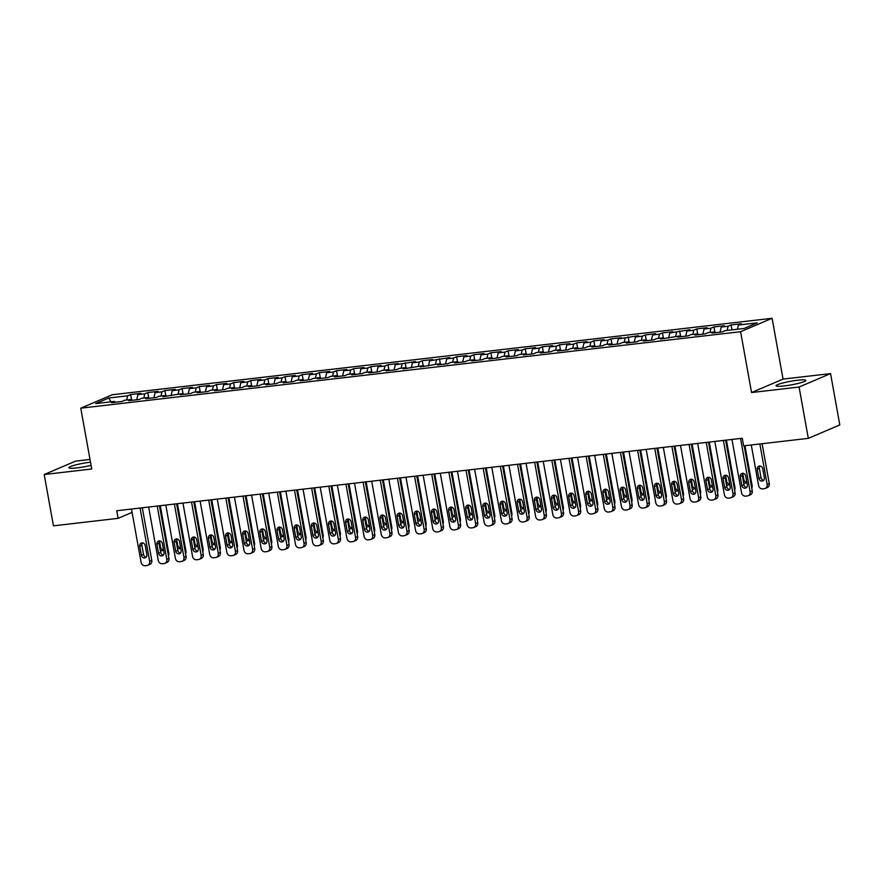 <?xml version="1.0" encoding="UTF-8"?>
<svg xmlns="http://www.w3.org/2000/svg" width="884" height="884" viewBox="0 0 884 884"><rect width="100%" height="100%" fill="white"/><g stroke="black" fill="none" stroke-linecap="round" stroke-linejoin="round"><path stroke-width="1.33" d="M90.5 462.199A15.172 1.823 -10.2 0 0 90.433 462.199A15.172 1.823 -10.2 0 0 68.853 467.724A15.172 1.823 -10.2 0 0 77.151 467.868A15.172 1.823 -10.2 0 0 91.063 465.36M784.34 385.91A15.172 1.823 -10.2 0 0 805.91 380.396A15.172 1.823 -10.2 0 0 797.611 380.253A15.172 1.823 -10.2 0 0 776.041 385.767A15.172 1.823 -10.2 0 0 784.34 385.91M90.002 459.426L75.692 461.083L44.2 474.52L53.438 525.836L118.113 518.344L132.092 512.377M772.097 318.284L112.268 394.75L80.775 408.176L740.604 331.71L772.097 318.284L783.047 379.103L751.555 392.54L799.081 387.037L830.562 373.601L783.047 379.103M830.562 373.601L839.8 424.928L808.308 438.353L799.081 387.037M110.964 401.822L108.743 398.01L95.627 403.601L114.5 401.413L111.483 402.706L121.771 401.513L124.799 400.22L131.661 399.424L128.633 400.717L138.932 399.524L141.948 398.231L148.81 397.435L145.794 398.728L156.092 397.535L159.109 396.242L165.971 395.446L162.954 396.739L183.132 393.468L180.104 394.75L190.403 393.557L193.419 392.275L200.281 391.479L197.265 392.761L207.552 391.568L210.58 390.286L217.442 389.49L214.414 390.772L224.713 389.579L227.729 388.297L234.603 387.501L231.575 388.783L241.873 387.59L244.89 386.308L251.752 385.512L248.736 386.794L259.023 385.612L262.051 384.319L268.913 383.523L265.885 384.816L276.184 383.623L279.2 382.33L286.062 381.534L283.046 382.827L293.333 381.634L296.361 380.341L303.223 379.545L300.206 380.838L310.494 379.645L313.511 378.352L320.384 377.556L317.356 378.849L327.655 377.656L330.671 376.363L337.533 375.567L334.517 376.86L344.804 375.667L347.832 374.374L354.694 373.578L351.666 374.871L361.965 373.678L364.981 372.385L371.844 371.589L368.827 372.882L379.114 371.689L382.142 370.396L389.004 369.6L385.988 370.893L396.275 369.7L399.303 368.407L406.165 367.611L403.137 368.904L423.314 365.633L420.298 366.915L440.475 363.644L437.447 364.926L447.746 363.733L450.763 362.451L457.625 361.655L454.608 362.937L464.907 361.744L467.923 360.462L474.785 359.666L471.769 360.948L482.056 359.755L485.084 358.473L491.946 357.677L488.918 358.959L499.217 357.777L502.234 356.484L509.096 355.688L506.079 356.981L516.366 355.788L519.394 354.495L526.256 353.699L523.229 354.992L533.527 353.799L536.544 352.506L543.406 351.71L540.389 353.003L550.688 351.81L553.704 350.517L560.567 349.721L557.55 351.014L567.837 349.821L570.865 348.528L577.727 347.732L574.699 349.025L584.998 347.832L588.015 346.539L594.877 345.743L591.86 347.036L602.148 345.843L605.175 344.55L612.037 343.754L609.01 345.047L619.308 343.854L622.325 342.561L629.187 341.765L626.17 343.058L636.469 341.865L639.486 340.572L646.348 339.776L643.331 341.069L653.619 339.876L656.646 338.583L663.508 337.798L660.481 339.08L680.658 335.809L677.641 337.091L687.929 335.898L690.956 334.616L697.819 333.821L694.791 335.102L705.089 333.909L708.106 332.627L714.968 331.832L711.951 333.113L722.25 331.92L725.267 330.638L744.14 328.45L757.245 322.859L738.372 325.047L741.4 323.754L731.101 324.947L728.084 326.24L721.211 327.036L724.239 325.743L713.941 326.936L710.924 328.229L704.062 329.025L707.078 327.732L696.791 328.925L693.763 330.218L686.901 331.014L689.929 329.721L669.752 332.992L672.768 331.71L662.481 332.903L659.453 334.185L652.591 334.981L655.608 333.699L645.32 334.892L642.303 336.174L635.43 336.97L638.458 335.688L618.281 338.959L621.297 337.677L611.01 338.87L607.982 340.152L601.12 340.948L604.148 339.666L593.849 340.848L590.832 342.141L583.97 342.937L586.987 341.644L576.699 342.837L573.672 344.13L566.81 344.926L569.826 343.633L559.539 344.826L556.511 346.119L549.649 346.915L552.677 345.622L542.378 346.815L539.362 348.108L532.5 348.904L535.516 347.611L525.229 348.804L522.201 350.097L515.339 350.893L518.367 349.6L508.068 350.793L505.051 352.086L498.189 352.882L501.206 351.589L490.907 352.782L487.891 354.075L481.029 354.871L484.045 353.578L473.758 354.771L470.73 356.064L463.868 356.86L466.896 355.567L456.597 356.76L453.58 358.053L446.718 358.849L449.735 357.556L429.558 360.827L432.585 359.545L422.287 360.738L419.27 362.02L412.408 362.816L415.425 361.534L395.247 364.805L398.264 363.523L387.977 364.716L384.949 365.998L378.087 366.794L381.114 365.512L370.816 366.705L367.799 367.987L360.937 368.783L363.954 367.501L353.666 368.683L350.639 369.976L343.777 370.772L346.804 369.479L336.506 370.672L333.489 371.965L326.627 372.761L329.644 371.468L319.345 372.661L316.328 373.954L309.466 374.75L312.483 373.457L302.195 374.65L299.168 375.943L292.306 376.739L295.333 375.446L285.035 376.639L282.018 377.932L275.156 378.728L278.173 377.435L267.885 378.628L264.857 379.921L257.995 380.717L261.023 379.424L250.725 380.617L247.708 381.91L240.846 382.706L243.862 381.413L233.564 382.606L230.547 383.899L223.685 384.695L226.702 383.402L216.414 384.595L213.387 385.888L206.524 386.684L209.552 385.391L199.254 386.584L196.237 387.877L189.375 388.662L192.392 387.38L182.104 388.573L179.076 389.855L172.214 390.651L175.242 389.369L164.943 390.562L161.927 391.844L155.065 392.64L158.081 391.358L147.783 392.551L144.766 393.833L137.904 394.629L140.921 393.347L130.633 394.54L131.517 399.446M108.743 398.01L127.605 395.822L130.633 394.54M808.308 438.353L743.632 445.856L742.262 438.254L116.743 510.742L118.113 518.344M137.904 394.629L136.744 399.778M144.766 393.833L143.827 398.021M114.5 401.413L115.174 402.275M155.065 392.64L153.904 397.789M161.927 391.844L160.976 396.032M131.661 399.424L132.324 400.286M172.214 390.651L171.054 395.8M179.076 389.855L178.137 394.043M148.81 397.435L149.484 398.297M189.375 388.662L188.215 393.811M196.237 387.877L195.298 392.054M165.971 395.446L166.645 396.308M206.524 386.684L205.375 391.822M213.387 385.888L212.447 390.065M183.132 393.468L183.795 394.33M223.685 384.695L222.525 389.833M230.547 383.899L229.608 388.076M200.281 391.479L200.955 392.341M240.846 382.706L239.686 387.844M247.708 381.91L246.769 386.087M217.442 389.49L218.105 390.352M257.995 380.717L256.835 385.855M264.857 379.921L263.918 384.098M234.603 387.501L235.266 388.363M275.156 378.728L273.996 383.877M282.018 377.932L281.079 382.109M251.752 385.512L252.426 386.374M292.306 376.739L291.156 381.888M299.168 375.943L298.228 380.12M268.913 383.523L269.576 384.385M309.466 374.75L308.306 379.899M316.328 373.954L315.389 378.131M286.062 381.534L286.736 382.396M326.627 372.761L325.467 377.91M333.489 371.965L332.55 376.153M303.223 379.545L303.886 380.407M343.777 370.772L342.616 375.921M350.639 369.976L349.699 374.164M320.384 377.556L321.047 378.418M360.937 368.783L359.777 373.932M367.799 367.987L366.86 372.175M337.533 375.567L338.207 376.429M378.087 366.794L376.938 371.943M384.949 365.998L384.01 370.186M354.694 373.578L355.357 374.44M395.247 364.805L394.087 369.954M402.109 364.009L401.17 368.197M371.844 371.589L372.518 372.451M412.408 362.816L411.248 367.965M419.27 362.02L418.331 366.208M389.004 369.6L389.667 370.462M429.558 360.827L428.409 365.976M436.42 360.031L435.481 364.219M406.165 367.611L406.828 368.473M446.718 358.849L445.558 363.987M453.58 358.053L452.641 362.23M423.314 365.633L423.988 366.495M463.868 356.86L462.719 361.998M470.73 356.064L469.791 360.241M440.475 363.644L441.138 364.506M481.029 354.871L479.868 360.009M487.891 354.075L486.951 358.252M457.625 361.655L458.299 362.517M498.189 352.882L497.029 358.02M505.051 352.086L504.112 356.263M474.785 359.666L475.448 360.528M515.339 350.893L514.19 356.042M522.201 350.097L521.262 354.274M491.946 357.677L492.609 358.539M532.5 348.904L531.339 354.053M539.362 348.108L538.422 352.285M509.096 355.688L509.77 356.55M549.649 346.915L548.5 352.064M556.511 346.119L555.572 350.296M526.256 353.699L526.919 354.561M566.81 344.926L565.649 350.075M573.672 344.13L572.733 348.318M543.406 351.71L544.08 352.572M583.97 342.937L582.81 348.086M590.832 342.141L589.893 346.329M560.567 349.721L561.229 350.583M601.12 340.948L599.971 346.097M607.982 340.152L607.043 344.34M577.727 347.732L578.39 348.594M618.281 338.959L617.12 344.108M625.143 338.163L624.203 342.351M594.877 345.743L595.551 346.605M635.43 336.97L634.281 342.119M642.303 336.174L641.353 340.362M612.037 343.754L612.7 344.616M652.591 334.981L651.431 340.13M659.453 334.185L658.514 338.373M629.187 341.765L629.861 342.627M669.752 332.992L668.591 338.141M676.614 332.196L675.674 336.384M646.348 339.776L647.011 340.638M686.901 331.014L685.752 336.152M693.763 330.218L692.824 334.395M663.508 337.798L664.171 338.649M704.062 329.025L702.902 334.163M710.924 328.229L709.985 332.406M680.658 335.809L681.332 336.671M721.211 327.036L720.062 332.174M728.084 326.24L727.134 330.417M697.819 333.821L698.482 334.682M738.372 325.047L737.433 329.224M714.968 331.832L715.642 332.693M142.357 508.002L143.086 507.692M751.555 392.54L740.604 331.71M44.2 474.52L91.726 469.006L80.775 408.176M127.605 395.822L126.666 400.01M731.101 324.947L731.985 329.854M713.941 326.936L714.824 331.843M696.791 328.925L697.675 333.832M679.63 330.914L680.514 335.821M662.481 332.903L663.354 337.81M645.32 334.892L646.204 339.799M628.159 336.881L629.043 341.788M611.01 338.87L611.894 343.777M593.849 340.848L594.733 345.766M576.699 342.837L577.572 347.755M559.539 344.826L560.423 349.744M542.378 346.815L543.262 351.733M525.229 348.804L526.113 353.711M508.068 350.793L508.952 355.699M490.907 352.782L491.791 357.688M473.758 354.771L474.642 359.678M456.597 356.76L457.481 361.666M439.447 358.749L440.331 363.656M422.287 360.738L423.171 365.644M405.126 362.727L406.01 367.633M387.977 364.716L388.861 369.623M370.816 366.705L371.7 371.611M353.666 368.683L354.55 373.601M336.506 370.672L337.39 375.589M319.345 372.661L320.229 377.578M302.195 374.65L303.079 379.567M285.035 376.639L285.919 381.557M267.885 378.628L268.769 383.534M250.725 380.617L251.608 385.523M233.564 382.606L234.448 387.512M216.414 384.595L217.298 389.501M199.254 386.584L200.138 391.49M182.104 388.573L182.988 393.479M164.943 390.562L165.827 395.468M147.783 392.551L148.667 397.457M740.538 438.453L750.129 491.736A3.89 3.425 -113.1 0 1 747.378 495.935L745.665 496.134A3.89 3.425 -113.1 0 1 741.543 492.731L731.963 439.447M748.218 495.714L750.35 494.808A3.89 3.425 66.9 0 0 752.251 490.83L744.151 445.79M747.345 485.073A3.116 2.74 66.9 0 1 741.864 485.703L740.217 476.587A3.116 2.74 66.9 0 1 745.709 475.946L747.345 485.073M746.77 487.526A3.116 2.74 66.9 0 1 743.985 484.797L742.35 475.68A3.116 2.74 66.9 0 1 742.914 473.216M759.853 443.978L767.146 484.476A3.89 3.425 -113.1 0 1 764.395 488.675L762.682 488.874A3.89 3.425 -113.1 0 1 758.571 485.471L751.278 444.972M762.107 443.713L769.268 483.57A3.89 3.425 66.9 0 1 767.367 487.537L765.246 488.454M759.942 465.956A3.116 2.74 -113.1 0 0 759.367 468.409L761.002 477.537A3.116 2.74 -113.1 0 0 763.798 480.266M764.373 477.813L762.726 468.686A3.116 2.74 -113.1 0 0 757.234 469.316L758.881 478.443A3.116 2.74 -113.1 0 0 764.373 477.813M723.377 440.442L732.969 493.725A3.89 3.425 -113.1 0 1 730.217 497.924L728.504 498.123A3.89 3.425 -113.1 0 1 724.394 494.72L714.802 441.436M731.068 497.703L733.19 496.797A3.89 3.425 66.9 0 0 735.09 492.819L725.62 440.177M730.195 487.062A3.116 2.74 66.9 0 1 724.703 487.692L723.057 478.576A3.116 2.74 66.9 0 1 728.549 477.935L730.195 487.062M729.62 489.515A3.116 2.74 66.9 0 1 726.825 486.786L725.189 477.658A3.116 2.74 66.9 0 1 725.764 475.205M706.228 442.431L715.808 495.714A3.89 3.425 -113.1 0 1 713.068 499.913L711.344 500.112A3.89 3.425 -113.1 0 1 707.233 496.709L697.642 443.425M713.907 499.692L716.04 498.775A3.89 3.425 66.9 0 0 717.941 494.808L708.471 442.166M713.034 489.051A3.116 2.74 66.9 0 1 707.543 489.681L705.907 480.564A3.116 2.74 66.9 0 1 711.399 479.924L713.034 489.051M712.46 491.504A3.116 2.74 66.9 0 1 709.675 488.775L708.029 479.647A3.116 2.74 66.9 0 1 708.603 477.194M744.947 445.702L752.118 485.548A3.89 3.425 66.9 0 1 751.754 488.078M742.759 473.437L743.853 479.526A3.116 2.74 -113.1 0 0 746.637 482.255M743.654 482.94A3.116 2.74 -113.1 0 0 746.803 482.034M726.427 440.088L734.958 487.537A3.89 3.425 66.9 0 1 734.604 490.067M725.598 475.426L726.692 481.515A3.116 2.74 -113.1 0 0 729.488 484.244M726.493 484.929A3.116 2.74 -113.1 0 0 729.643 484.023M689.067 444.42L698.658 497.703A3.89 3.425 -113.1 0 1 695.907 501.902L694.194 502.101A3.89 3.425 -113.1 0 1 690.072 498.698L680.492 445.403M696.747 501.681L698.879 500.764A3.89 3.425 66.9 0 0 700.78 496.797L691.31 444.155M695.885 491.04A3.116 2.74 66.9 0 1 690.393 491.67L688.746 482.542A3.116 2.74 66.9 0 1 694.238 481.913L695.885 491.04M695.31 493.493A3.116 2.74 66.9 0 1 692.515 490.764L690.879 481.636A3.116 2.74 66.9 0 1 691.454 479.183M671.906 446.398L681.498 499.692A3.89 3.425 -113.1 0 1 678.746 503.891L677.034 504.09A3.89 3.425 -113.1 0 1 672.923 500.687L663.331 447.392M679.597 503.659L681.719 502.753A3.89 3.425 66.9 0 0 683.63 498.775L674.161 446.144M678.724 493.029A3.116 2.74 66.9 0 1 673.232 493.659L671.597 484.531A3.116 2.74 66.9 0 1 677.078 483.902L678.724 493.029M678.15 495.482A3.116 2.74 66.9 0 1 675.365 492.753L673.719 483.625A3.116 2.74 66.9 0 1 674.293 481.172M709.266 442.077L717.808 489.526A3.89 3.425 66.9 0 1 717.443 492.057M708.449 477.415L709.543 483.504A3.116 2.74 -113.1 0 0 712.327 486.233M709.344 486.918A3.116 2.74 -113.1 0 0 712.493 486.012M692.106 444.066L700.647 491.515A3.89 3.425 66.9 0 1 700.294 494.046M691.288 479.404L692.382 485.493A3.116 2.74 -113.1 0 0 695.167 488.222M692.183 488.907A3.116 2.74 -113.1 0 0 695.332 488.001M654.757 448.387L664.337 501.681A3.89 3.425 -113.1 0 1 661.597 505.88L659.884 506.079A3.89 3.425 -113.1 0 1 655.762 502.676L646.182 449.381M662.436 505.648L664.569 504.742A3.89 3.425 66.9 0 0 666.47 500.764L657 448.133M661.564 495.007A3.116 2.74 66.9 0 1 656.083 495.648L654.436 486.52A3.116 2.74 66.9 0 1 659.928 485.891L661.564 495.007M660.989 497.471A3.116 2.74 66.9 0 1 658.204 494.742L656.558 485.614A3.116 2.74 66.9 0 1 657.132 483.161M674.956 446.055L683.487 493.504A3.89 3.425 66.9 0 1 683.133 496.034M674.127 481.393L675.221 487.482A3.116 2.74 -113.1 0 0 678.017 490.211M675.022 490.896A3.116 2.74 -113.1 0 0 678.172 489.99M637.596 450.376L647.187 503.659A3.89 3.425 -113.1 0 1 644.436 507.869L642.723 508.057A3.89 3.425 -113.1 0 1 638.613 504.653L629.021 451.37M645.287 507.637L647.408 506.731A3.89 3.425 66.9 0 0 649.309 502.753L639.839 450.122M644.414 496.996A3.116 2.74 66.9 0 1 638.922 497.637L637.276 488.509A3.116 2.74 66.9 0 1 642.767 487.88L644.414 496.996M643.839 499.46A3.116 2.74 66.9 0 1 641.044 496.731L639.408 487.603A3.116 2.74 66.9 0 1 639.983 485.15M657.795 448.033L666.337 495.493A3.89 3.425 66.9 0 1 665.972 498.023M656.978 483.382L658.072 489.471A3.116 2.74 -113.1 0 0 660.856 492.2M657.873 492.885A3.116 2.74 -113.1 0 0 661.022 491.968M620.446 452.365L630.027 505.648A3.89 3.425 -113.1 0 1 627.286 509.847L625.563 510.046A3.89 3.425 -113.1 0 1 621.452 506.642L611.861 453.359M628.126 509.626L630.248 508.72A3.89 3.425 66.9 0 0 632.159 504.742L622.69 452.111M627.253 498.985A3.116 2.74 66.9 0 1 621.761 499.626L620.126 490.498A3.116 2.74 66.9 0 1 625.618 489.869L627.253 498.985M626.679 501.449A3.116 2.74 66.9 0 1 623.894 498.72L622.248 489.592A3.116 2.74 66.9 0 1 622.822 487.128M603.286 454.354L612.877 507.637A3.89 3.425 -113.1 0 1 610.126 511.836L608.413 512.035A3.89 3.425 -113.1 0 1 604.291 508.632L594.711 455.348M610.966 511.615L613.098 510.709A3.89 3.425 66.9 0 0 614.999 506.731L605.529 454.1M610.104 500.974A3.116 2.74 66.9 0 1 604.612 501.615L602.965 492.487A3.116 2.74 66.9 0 1 608.457 491.858L610.104 500.974M609.529 503.438A3.116 2.74 66.9 0 1 606.733 500.709L605.098 491.581A3.116 2.74 66.9 0 1 605.673 489.117M586.125 456.343L595.717 509.626A3.89 3.425 -113.1 0 1 592.965 513.825L591.252 514.024A3.89 3.425 -113.1 0 1 587.142 510.62L577.55 457.337M593.816 513.604L595.938 512.698A3.89 3.425 66.9 0 0 597.849 508.72L588.379 456.089M592.943 502.963A3.116 2.74 66.9 0 1 587.451 503.604L585.816 494.476A3.116 2.74 66.9 0 1 591.297 493.836L592.943 502.963M592.368 505.427A3.116 2.74 66.9 0 1 589.584 502.698L587.937 493.57A3.116 2.74 66.9 0 1 588.512 491.106M568.976 458.332L578.556 511.615A3.89 3.425 -113.1 0 1 575.816 515.814L574.103 516.013A3.89 3.425 -113.1 0 1 569.981 512.609L560.401 459.326M576.655 515.593L578.788 514.687A3.89 3.425 66.9 0 0 580.689 510.709L571.219 458.067M575.782 504.952A3.116 2.74 66.9 0 1 570.291 505.593L568.655 496.465A3.116 2.74 66.9 0 1 574.147 495.825L575.782 504.952M575.208 507.416A3.116 2.74 66.9 0 1 572.423 504.687L570.777 495.559A3.116 2.74 66.9 0 1 571.351 493.095M551.815 460.321L561.406 513.604A3.89 3.425 -113.1 0 1 558.655 517.803L556.942 518.002A3.89 3.425 -113.1 0 1 552.832 514.598L543.24 461.315M559.506 517.582L561.627 516.676A3.89 3.425 66.9 0 0 563.528 512.698L554.058 460.056M558.633 506.941A3.116 2.74 66.9 0 1 553.141 507.582L551.494 498.454A3.116 2.74 66.9 0 1 556.986 497.814L558.633 506.941M558.058 509.405A3.116 2.74 66.9 0 1 555.263 506.665L553.627 497.548A3.116 2.74 66.9 0 1 554.202 495.084M534.665 462.31L544.246 515.593A3.89 3.425 -113.1 0 1 541.505 519.792L539.781 519.991A3.89 3.425 -113.1 0 1 535.671 516.587L526.079 463.304M542.345 519.571L544.467 518.665A3.89 3.425 66.9 0 0 546.378 514.687L536.908 462.045M541.472 508.93A3.116 2.74 66.9 0 1 535.98 509.571L534.345 500.443A3.116 2.74 66.9 0 1 539.837 499.803L541.472 508.93M540.898 511.394A3.116 2.74 66.9 0 1 538.113 508.654L536.466 499.537A3.116 2.74 66.9 0 1 537.041 497.073M517.505 464.299L527.096 517.582A3.89 3.425 -113.1 0 1 524.345 521.781L522.632 521.98A3.89 3.425 -113.1 0 1 518.51 518.577L508.93 465.293M525.184 521.56L527.317 520.654A3.89 3.425 66.9 0 0 529.218 516.676L519.748 464.034M524.322 510.919A3.116 2.74 66.9 0 1 518.831 511.549L517.184 502.432A3.116 2.74 66.9 0 1 522.676 501.792L524.322 510.919M523.748 513.372A3.116 2.74 66.9 0 1 520.952 510.643L519.317 501.526A3.116 2.74 66.9 0 1 519.891 499.062M500.344 466.288L509.935 519.571A3.89 3.425 -113.1 0 1 507.184 523.77L505.471 523.969A3.89 3.425 -113.1 0 1 501.361 520.566L491.769 467.282M508.035 523.549L510.156 522.643A3.89 3.425 66.9 0 0 512.068 518.665L502.598 466.023M507.162 512.908A3.116 2.74 66.9 0 1 501.67 513.538L500.035 504.421A3.116 2.74 66.9 0 1 505.515 503.781L507.162 512.908M506.587 515.361A3.116 2.74 66.9 0 1 503.803 512.632L502.156 503.515A3.116 2.74 66.9 0 1 502.731 501.051M483.194 468.277L492.775 521.56A3.89 3.425 -113.1 0 1 490.034 525.759L488.322 525.958A3.89 3.425 -113.1 0 1 484.2 522.554L474.62 469.271M490.874 525.538L493.007 524.632A3.89 3.425 66.9 0 0 494.907 520.654L485.438 468.012M490.001 514.897A3.116 2.74 66.9 0 1 484.509 515.527L482.874 506.41A3.116 2.74 66.9 0 1 488.366 505.77L490.001 514.897M489.427 517.35A3.116 2.74 66.9 0 1 486.642 514.621L484.996 505.493A3.116 2.74 66.9 0 1 485.57 503.04M466.034 470.266L475.625 523.549A3.89 3.425 -113.1 0 1 472.874 527.748L471.161 527.947A3.89 3.425 -113.1 0 1 467.05 524.543L457.459 471.26M473.725 527.527L475.846 526.61A3.89 3.425 66.9 0 0 477.747 522.643L468.277 470.001M472.852 516.886A3.116 2.74 66.9 0 1 467.36 517.516L465.713 508.399A3.116 2.74 66.9 0 1 471.205 507.759L472.852 516.886M472.277 519.339A3.116 2.74 66.9 0 1 469.481 516.61L467.846 507.482A3.116 2.74 66.9 0 1 468.421 505.029M448.884 472.255L458.464 525.538A3.89 3.425 -113.1 0 1 455.724 529.737L454 529.936A3.89 3.425 -113.1 0 1 449.89 526.533L440.298 473.249M456.564 529.516L458.685 528.599A3.89 3.425 66.9 0 0 460.597 524.632L451.127 471.99M455.691 518.875A3.116 2.74 66.9 0 1 450.199 519.505L448.564 510.377A3.116 2.74 66.9 0 1 454.056 509.748L455.691 518.875M455.116 521.328A3.116 2.74 66.9 0 1 452.332 518.599L450.685 509.471A3.116 2.74 66.9 0 1 451.26 507.018M431.724 474.233L441.315 527.527A3.89 3.425 -113.1 0 1 438.563 531.726L436.851 531.925A3.89 3.425 -113.1 0 1 432.729 528.522L423.149 475.227M439.403 531.494L441.536 530.588A3.89 3.425 66.9 0 0 443.437 526.61L433.967 473.979M438.53 520.864A3.116 2.74 66.9 0 1 433.049 521.494L431.403 512.366A3.116 2.74 66.9 0 1 436.895 511.737L438.53 520.864M437.967 523.317A3.116 2.74 66.9 0 1 435.171 520.588L433.536 511.46A3.116 2.74 66.9 0 1 434.11 509.007M414.563 476.222L424.154 529.516A3.89 3.425 -113.1 0 1 421.403 533.715L419.69 533.914A3.89 3.425 -113.1 0 1 415.579 530.51L405.988 477.216M422.254 533.483L424.375 532.577A3.89 3.425 66.9 0 0 426.287 528.599L416.806 475.968M421.381 522.842A3.116 2.74 66.9 0 1 415.889 523.483L414.242 514.355A3.116 2.74 66.9 0 1 419.734 513.726L421.381 522.842M420.806 525.306A3.116 2.74 66.9 0 1 418.022 522.577L416.375 513.449A3.116 2.74 66.9 0 1 416.95 510.996M397.413 478.211L406.994 531.494A3.89 3.425 -113.1 0 1 404.253 535.704L402.54 535.903A3.89 3.425 -113.1 0 1 398.419 532.488L388.827 479.205M405.093 535.472L407.226 534.566A3.89 3.425 66.9 0 0 409.126 530.588L399.656 477.957M404.22 524.831A3.116 2.74 66.9 0 1 398.728 525.472L397.093 516.344A3.116 2.74 66.9 0 1 402.585 515.715L404.22 524.831M403.645 527.295A3.116 2.74 66.9 0 1 400.861 524.566L399.214 515.438A3.116 2.74 66.9 0 1 399.789 512.985M380.253 480.2L389.844 533.483A3.89 3.425 -113.1 0 1 387.093 537.682L385.38 537.881A3.89 3.425 -113.1 0 1 381.269 534.477L371.678 481.194M387.932 537.461L390.065 536.555A3.89 3.425 66.9 0 0 391.966 532.577L382.496 479.946M387.07 526.82A3.116 2.74 66.9 0 1 381.579 527.461L379.932 518.333A3.116 2.74 66.9 0 1 385.424 517.704L387.07 526.82M386.496 529.284A3.116 2.74 66.9 0 1 383.7 526.555L382.065 517.427A3.116 2.74 66.9 0 1 382.639 514.963M363.103 482.189L372.683 535.472A3.89 3.425 -113.1 0 1 369.943 539.671L368.219 539.87A3.89 3.425 -113.1 0 1 364.109 536.466L354.517 483.183M370.783 539.45L372.904 538.544A3.89 3.425 66.9 0 0 374.816 534.566L365.346 481.935M369.91 528.809A3.116 2.74 66.9 0 1 364.418 529.45L362.783 520.322A3.116 2.74 66.9 0 1 368.274 519.693L369.91 528.809M369.335 531.273A3.116 2.74 66.9 0 1 366.551 528.544L364.904 519.416A3.116 2.74 66.9 0 1 365.479 516.952M345.942 484.178L355.534 537.461A3.89 3.425 -113.1 0 1 352.782 541.66L351.07 541.859A3.89 3.425 -113.1 0 1 346.948 538.455L337.368 485.172M353.622 541.439L355.755 540.533A3.89 3.425 66.9 0 0 357.655 536.555L348.186 483.924M352.749 530.798A3.116 2.74 66.9 0 1 347.268 531.439L345.622 522.311A3.116 2.74 66.9 0 1 351.114 521.671L352.749 530.798M352.186 533.262A3.116 2.74 66.9 0 1 349.39 530.533L347.755 521.405A3.116 2.74 66.9 0 1 348.329 518.941M328.782 486.167L338.373 539.45A3.89 3.425 -113.1 0 1 335.622 543.649L333.909 543.848A3.89 3.425 -113.1 0 1 329.798 540.444L320.207 487.161M336.472 543.428L338.594 542.522A3.89 3.425 66.9 0 0 340.506 538.544L331.025 485.913M335.6 532.787A3.116 2.74 66.9 0 1 330.108 533.428L328.461 524.3A3.116 2.74 66.9 0 1 333.953 523.659L335.6 532.787M335.025 535.251A3.116 2.74 66.9 0 1 332.24 532.522L330.594 523.394A3.116 2.74 66.9 0 1 331.168 520.93M311.632 488.156L321.212 541.439A3.89 3.425 -113.1 0 1 318.472 545.638L316.759 545.837A3.89 3.425 -113.1 0 1 312.638 542.433L303.046 489.15M319.312 545.417L321.444 544.511A3.89 3.425 66.9 0 0 323.345 540.533L313.875 487.891M318.439 534.776A3.116 2.74 66.9 0 1 312.947 535.417L311.312 526.289A3.116 2.74 66.9 0 1 316.803 525.649L318.439 534.776M317.864 537.24A3.116 2.74 66.9 0 1 315.08 534.5L313.433 525.383A3.116 2.74 66.9 0 1 314.008 522.919M294.471 490.145L304.063 543.428A3.89 3.425 -113.1 0 1 301.311 547.627L299.599 547.826A3.89 3.425 -113.1 0 1 295.488 544.422L285.897 491.139M302.151 547.406L304.284 546.5A3.89 3.425 66.9 0 0 306.184 542.522L296.715 489.88M301.289 536.765A3.116 2.74 66.9 0 1 295.797 537.406L294.151 528.278A3.116 2.74 66.9 0 1 299.643 527.638L301.289 536.765M300.715 539.229A3.116 2.74 66.9 0 1 297.919 536.489L296.284 527.372A3.116 2.74 66.9 0 1 296.858 524.908M277.322 492.134L286.902 545.417A3.89 3.425 -113.1 0 1 284.162 549.616L282.438 549.815A3.89 3.425 -113.1 0 1 278.327 546.411L268.736 493.128M285.002 549.395L287.123 548.489A3.89 3.425 66.9 0 0 289.035 544.511L279.565 491.869M284.129 538.754A3.116 2.74 66.9 0 1 278.637 539.384L277.001 530.267A3.116 2.74 66.9 0 1 282.482 529.626L284.129 538.754M283.554 541.207A3.116 2.74 66.9 0 1 280.769 538.478L279.123 529.361A3.116 2.74 66.9 0 1 279.698 526.897M640.646 450.022L649.176 497.482A3.89 3.425 66.9 0 1 648.823 500.012M639.817 485.371L640.911 491.46A3.116 2.74 -113.1 0 0 643.707 494.189M640.712 494.874A3.116 2.74 -113.1 0 0 643.861 493.957M623.485 452.011L632.027 499.471A3.89 3.425 66.9 0 1 631.662 502.002M622.668 487.36L623.761 493.438A3.116 2.74 -113.1 0 0 626.546 496.178M623.563 496.863A3.116 2.74 -113.1 0 0 626.712 495.946M606.325 454L614.866 501.46A3.89 3.425 66.9 0 1 614.513 503.99M605.507 489.349L606.601 495.427A3.116 2.74 -113.1 0 0 609.385 498.167M606.402 498.852A3.116 2.74 -113.1 0 0 609.551 497.935M589.175 455.989L597.706 503.449A3.89 3.425 66.9 0 1 597.352 505.979M588.346 491.338L589.44 497.416A3.116 2.74 -113.1 0 0 592.236 500.145M589.241 500.841A3.116 2.74 -113.1 0 0 592.39 499.924M572.014 457.978L580.556 505.438A3.89 3.425 66.9 0 1 580.191 507.969M571.197 493.316L572.291 499.405A3.116 2.74 -113.1 0 0 575.075 502.134M572.092 502.83A3.116 2.74 -113.1 0 0 575.241 501.913M554.854 459.967L563.395 507.427A3.89 3.425 66.9 0 1 563.042 509.957M554.036 495.305L555.13 501.394A3.116 2.74 -113.1 0 0 557.926 504.123M554.931 504.819A3.116 2.74 -113.1 0 0 558.08 503.902M537.704 461.956L546.246 509.416A3.89 3.425 66.9 0 1 545.881 511.935M536.886 497.294L537.98 503.383A3.116 2.74 -113.1 0 0 540.765 506.112M537.781 506.808A3.116 2.74 -113.1 0 0 540.931 505.891M520.543 463.945L529.085 511.405A3.89 3.425 66.9 0 1 528.731 513.924M519.726 499.283L520.82 505.372A3.116 2.74 -113.1 0 0 523.604 508.101M520.621 508.797A3.116 2.74 -113.1 0 0 523.77 507.88M503.394 465.934L511.924 513.383A3.89 3.425 66.9 0 1 511.571 515.913M502.565 501.272L503.659 507.361A3.116 2.74 -113.1 0 0 506.455 510.09M503.46 510.775A3.116 2.74 -113.1 0 0 506.609 509.869M486.233 467.923L494.775 515.372A3.89 3.425 66.9 0 1 494.41 517.902M485.415 503.261L486.509 509.35A3.116 2.74 -113.1 0 0 489.294 512.079M486.31 512.764A3.116 2.74 -113.1 0 0 489.46 511.858M469.072 469.912L477.614 517.361A3.89 3.425 66.9 0 1 477.261 519.891M468.255 505.25L469.349 511.339A3.116 2.74 -113.1 0 0 472.144 514.068M469.15 514.753A3.116 2.74 -113.1 0 0 472.299 513.847M451.923 471.901L460.465 519.35A3.89 3.425 66.9 0 1 460.1 521.88M451.105 507.239L452.199 513.328A3.116 2.74 -113.1 0 0 454.984 516.057M452 516.742A3.116 2.74 -113.1 0 0 455.149 515.836M434.762 473.89L443.304 521.339A3.89 3.425 66.9 0 1 442.95 523.869M433.945 509.228L435.038 515.317A3.116 2.74 -113.1 0 0 437.823 518.046M434.84 518.731A3.116 2.74 -113.1 0 0 437.989 517.825M417.613 475.879L426.143 523.328A3.89 3.425 66.9 0 1 425.79 525.858M416.784 511.217L417.878 517.306A3.116 2.74 -113.1 0 0 420.673 520.035M417.679 520.72A3.116 2.74 -113.1 0 0 420.828 519.814M400.452 477.857L408.994 525.317A3.89 3.425 66.9 0 1 408.629 527.847M399.634 513.206L400.728 519.295A3.116 2.74 -113.1 0 0 403.513 522.024M400.529 522.709A3.116 2.74 -113.1 0 0 403.679 521.792M383.291 479.846L391.833 527.306A3.89 3.425 66.9 0 1 391.479 529.836M382.474 515.195L383.568 521.273A3.116 2.74 -113.1 0 0 386.363 524.013M383.369 524.698A3.116 2.74 -113.1 0 0 386.518 523.781M366.142 481.835L374.683 529.295A3.89 3.425 66.9 0 1 374.319 531.825M365.313 517.184L366.418 523.262A3.116 2.74 -113.1 0 0 369.203 526.002M366.219 526.687A3.116 2.74 -113.1 0 0 369.368 525.77M348.981 483.824L357.523 531.284A3.89 3.425 66.9 0 1 357.158 533.814M348.163 519.173L349.257 525.251A3.116 2.74 -113.1 0 0 352.042 527.98M349.058 528.676A3.116 2.74 -113.1 0 0 352.208 527.759M331.832 485.813L340.362 533.273A3.89 3.425 66.9 0 1 340.008 535.803M331.003 521.162L332.097 527.24A3.116 2.74 -113.1 0 0 334.892 529.969M331.898 530.665A3.116 2.74 -113.1 0 0 335.047 529.748M314.671 487.802L323.212 535.262A3.89 3.425 66.9 0 1 322.848 537.792M313.853 523.14L314.947 529.229A3.116 2.74 -113.1 0 0 317.732 531.958M314.748 532.654A3.116 2.74 -113.1 0 0 317.897 531.737M297.51 489.791L306.052 537.251A3.89 3.425 66.9 0 1 305.698 539.781M296.692 525.129L297.786 531.218A3.116 2.74 -113.1 0 0 300.571 533.947M297.588 534.643A3.116 2.74 -113.1 0 0 300.737 533.726M260.161 494.123L269.753 547.406A3.89 3.425 -113.1 0 1 267.001 551.605L265.288 551.804A3.89 3.425 -113.1 0 1 261.167 548.4L251.586 495.117M267.841 551.384L269.974 550.478A3.89 3.425 66.9 0 0 271.874 546.5L262.404 493.858M266.968 540.743A3.116 2.74 66.9 0 1 261.487 541.373L259.841 532.256A3.116 2.74 66.9 0 1 265.333 531.615L266.968 540.743M266.404 543.196A3.116 2.74 66.9 0 1 263.609 540.467L261.973 531.35A3.116 2.74 66.9 0 1 262.548 528.886M280.361 491.78L288.902 539.24A3.89 3.425 66.9 0 1 288.538 541.759M279.532 527.118L280.637 533.207A3.116 2.74 -113.1 0 0 283.421 535.936M280.438 536.632A3.116 2.74 -113.1 0 0 283.587 535.715M243.001 496.112L252.592 549.395A3.89 3.425 -113.1 0 1 249.84 553.594L248.128 553.793A3.89 3.425 -113.1 0 1 244.017 550.389L234.426 497.106M250.691 553.373L252.813 552.467A3.89 3.425 66.9 0 0 254.725 548.489L245.244 495.847M249.818 542.732A3.116 2.74 66.9 0 1 244.327 543.362L242.68 534.245A3.116 2.74 66.9 0 1 248.172 533.604L249.818 542.732M249.244 545.185A3.116 2.74 66.9 0 1 246.459 542.456L244.813 533.328A3.116 2.74 66.9 0 1 245.387 530.875M263.2 493.769L271.742 541.229A3.89 3.425 66.9 0 1 271.377 543.748M262.382 529.107L263.476 535.196A3.116 2.74 -113.1 0 0 266.261 537.925M263.277 538.61A3.116 2.74 -113.1 0 0 266.427 537.704M225.851 498.101L235.431 551.384A3.89 3.425 -113.1 0 1 232.691 555.583L230.978 555.782A3.89 3.425 -113.1 0 1 226.857 552.378L217.265 499.095M233.531 555.362L235.663 554.445A3.89 3.425 66.9 0 0 237.564 550.478L228.094 497.836M232.658 544.721A3.116 2.74 66.9 0 1 227.166 545.351L225.53 536.234A3.116 2.74 66.9 0 1 231.022 535.593L232.658 544.721M232.083 547.174A3.116 2.74 66.9 0 1 229.299 544.445L227.652 535.317A3.116 2.74 66.9 0 1 228.227 532.864M246.05 495.758L254.581 543.207A3.89 3.425 66.9 0 1 254.227 545.737M245.222 531.096L246.316 537.185A3.116 2.74 -113.1 0 0 249.111 539.914M246.117 540.599A3.116 2.74 -113.1 0 0 249.266 539.693M208.69 500.09L218.282 553.373A3.89 3.425 -113.1 0 1 215.53 557.572L213.817 557.771A3.89 3.425 -113.1 0 1 209.696 554.367L200.115 501.084M216.37 557.351L218.503 556.434A3.89 3.425 66.9 0 0 220.403 552.467L210.933 499.825M215.508 546.71A3.116 2.74 66.9 0 1 210.016 547.34L208.37 538.212A3.116 2.74 66.9 0 1 213.862 537.582L215.508 546.71M214.934 549.163A3.116 2.74 66.9 0 1 212.138 546.434L210.502 537.306A3.116 2.74 66.9 0 1 211.077 534.853M228.89 497.747L237.431 545.196A3.89 3.425 66.9 0 1 237.067 547.726M228.072 533.085L229.166 539.174A3.116 2.74 -113.1 0 0 231.951 541.903M228.967 542.588A3.116 2.74 -113.1 0 0 232.116 541.682M191.541 502.068L201.121 555.362A3.89 3.425 -113.1 0 1 198.381 559.561L196.657 559.76A3.89 3.425 -113.1 0 1 192.546 556.356L182.955 503.062M199.22 559.34L201.342 558.423A3.89 3.425 66.9 0 0 203.254 554.445L193.784 501.814M198.347 548.699A3.116 2.74 66.9 0 1 192.856 549.329L191.22 540.201A3.116 2.74 66.9 0 1 196.701 539.572L198.347 548.699M197.773 551.152A3.116 2.74 66.9 0 1 194.988 548.423L193.342 539.295A3.116 2.74 66.9 0 1 193.916 536.842M211.729 499.736L220.271 547.185A3.89 3.425 66.9 0 1 219.917 549.715M210.911 535.074L212.005 541.163A3.116 2.74 -113.1 0 0 214.79 543.892M211.806 544.577A3.116 2.74 -113.1 0 0 214.956 543.671M174.38 504.057L183.971 557.351A3.89 3.425 -113.1 0 1 181.22 561.55L179.507 561.749A3.89 3.425 -113.1 0 1 175.386 558.345L165.805 505.051M182.06 561.318L184.192 560.412A3.89 3.425 66.9 0 0 186.093 556.434L176.623 503.803M181.187 550.677A3.116 2.74 66.9 0 1 175.706 551.318L174.06 542.19A3.116 2.74 66.9 0 1 179.551 541.561L181.187 550.677M180.612 553.141A3.116 2.74 66.9 0 1 177.828 550.412L176.192 541.284A3.116 2.74 66.9 0 1 176.767 538.831M194.579 501.725L203.121 549.174A3.89 3.425 66.9 0 1 202.756 551.704M193.751 537.063L194.856 543.152A3.116 2.74 -113.1 0 0 197.64 545.881M194.657 546.566A3.116 2.74 -113.1 0 0 197.806 545.66M157.219 506.046L166.811 559.34A3.89 3.425 -113.1 0 1 164.059 563.539L162.347 563.738A3.89 3.425 -113.1 0 1 158.236 560.323L148.645 507.04M164.91 563.307L167.032 562.401A3.89 3.425 66.9 0 0 168.943 558.423L159.463 505.792M164.037 552.666A3.116 2.74 66.9 0 1 158.545 553.307L156.899 544.179A3.116 2.74 66.9 0 1 162.391 543.549L164.037 552.666M163.463 555.13A3.116 2.74 66.9 0 1 160.678 552.401L159.032 543.273A3.116 2.74 66.9 0 1 159.606 540.82M177.419 503.714L185.96 551.163A3.89 3.425 66.9 0 1 185.596 553.693M176.601 539.052L177.695 545.141A3.116 2.74 -113.1 0 0 180.48 547.87M177.496 548.555A3.116 2.74 -113.1 0 0 180.645 547.649M140.07 508.035L149.65 561.318A3.89 3.425 -113.1 0 1 146.91 565.517L145.197 565.716A3.89 3.425 -113.1 0 1 141.075 562.312L131.484 509.029M147.75 565.296L149.882 564.39A3.89 3.425 66.9 0 0 151.783 560.412L142.313 507.781M146.877 554.655A3.116 2.74 66.9 0 1 141.385 555.296L139.749 546.168A3.116 2.74 66.9 0 1 145.241 545.538L146.877 554.655M146.302 557.119A3.116 2.74 66.9 0 1 143.517 554.39L141.871 545.262A3.116 2.74 66.9 0 1 142.446 542.809M160.269 505.692L168.8 553.152A3.89 3.425 66.9 0 1 168.446 555.682M159.44 541.041L160.534 547.13A3.116 2.74 -113.1 0 0 163.33 549.859M160.335 550.544A3.116 2.74 -113.1 0 0 163.485 549.627M752.251 490.83L750.129 491.736M741.864 485.703L743.985 484.797M740.217 476.587L742.35 475.68M767.146 484.476L769.268 483.57M761.002 477.537L758.881 478.443M759.367 468.409L757.234 469.316M735.09 492.819L732.969 493.725M724.703 487.692L726.825 486.786M723.057 478.576L725.189 477.658M717.941 494.808L715.808 495.714M707.543 489.681L709.675 488.775M705.907 480.564L708.029 479.647M751.356 485.88L752.118 485.548M743.853 479.526L743.09 479.846M734.206 487.869L734.958 487.537M726.692 481.515L725.941 481.835M700.78 496.797L698.658 497.703M690.393 491.67L692.515 490.764M688.746 482.542L690.879 481.636M683.63 498.775L681.498 499.692M673.232 493.659L675.365 492.753M671.597 484.531L673.719 483.625M717.046 489.858L717.808 489.526M709.543 483.504L708.78 483.824M699.896 491.836L700.647 491.515M692.382 485.493L691.631 485.813M666.47 500.764L664.337 501.681M656.083 495.648L658.204 494.742M654.436 486.52L656.558 485.614M682.735 493.824L683.487 493.504M675.221 487.482L674.47 487.802M649.309 502.753L647.187 503.659M638.922 497.637L641.044 496.731M637.276 488.509L639.408 487.603M665.575 495.813L666.337 495.493M658.072 489.471L657.309 489.791M632.159 504.742L630.027 505.648M621.761 499.626L623.894 498.72M620.126 490.498L622.248 489.592M614.999 506.731L612.877 507.637M604.612 501.615L606.733 500.709M602.965 492.487L605.098 491.581M597.849 508.72L595.717 509.626M587.451 503.604L589.584 502.698M585.816 494.476L587.937 493.57M580.689 510.709L578.556 511.615M570.291 505.593L572.423 504.687M568.655 496.465L570.777 495.559M563.528 512.698L561.406 513.604M553.141 507.582L555.263 506.665M551.494 498.454L553.627 497.548M546.378 514.687L544.246 515.593M535.98 509.571L538.113 508.654M534.345 500.443L536.466 499.537M529.218 516.676L527.096 517.582M518.831 511.549L520.952 510.643M517.184 502.432L519.317 501.526M512.068 518.665L509.935 519.571M501.67 513.538L503.803 512.632M500.035 504.421L502.156 503.515M494.907 520.654L492.775 521.56M484.509 515.527L486.642 514.621M482.874 506.41L484.996 505.493M477.747 522.643L475.625 523.549M467.36 517.516L469.481 516.61M465.713 508.399L467.846 507.482M460.597 524.632L458.464 525.538M450.199 519.505L452.332 518.599M448.564 510.377L450.685 509.471M443.437 526.61L441.315 527.527M433.049 521.494L435.171 520.588M431.403 512.366L433.536 511.46M426.287 528.599L424.154 529.516M415.889 523.483L418.022 522.577M414.242 514.355L416.375 513.449M409.126 530.588L406.994 531.494M398.728 525.472L400.861 524.566M397.093 516.344L399.214 515.438M391.966 532.577L389.844 533.483M381.579 527.461L383.7 526.555M379.932 518.333L382.065 517.427M374.816 534.566L372.683 535.472M364.418 529.45L366.551 528.544M362.783 520.322L364.904 519.416M357.655 536.555L355.534 537.461M347.268 531.439L349.39 530.533M345.622 522.311L347.755 521.405M340.506 538.544L338.373 539.45M330.108 533.428L332.24 532.522M328.461 524.3L330.594 523.394M323.345 540.533L321.212 541.439M312.947 535.417L315.08 534.5M311.312 526.289L313.433 525.383M306.184 542.522L304.063 543.428M295.797 537.406L297.919 536.489M294.151 528.278L296.284 527.372M289.035 544.511L286.902 545.417M278.637 539.384L280.769 538.478M277.001 530.267L279.123 529.361M648.425 497.803L649.176 497.482M640.911 491.46L640.16 491.78M631.264 499.791L632.027 499.471M623.761 493.438L622.999 493.769M614.115 501.781L614.866 501.46M606.601 495.427L605.849 495.758M596.954 503.769L597.706 503.449M589.44 497.416L588.689 497.747M579.793 505.758L580.556 505.438M572.291 499.405L571.528 499.725M562.644 507.748L563.395 507.427M555.13 501.394L554.379 501.714M545.483 509.736L546.246 509.416M537.98 503.383L537.218 503.703M528.334 511.726L529.085 511.405M520.82 505.372L520.068 505.692M511.173 513.714L511.924 513.383M503.659 507.361L502.908 507.681M494.012 515.703L494.775 515.372M486.509 509.35L485.747 509.67M476.863 517.692L477.614 517.361M469.349 511.339L468.597 511.659M459.702 519.67L460.465 519.35M452.199 513.328L451.437 513.648M442.553 521.659L443.304 521.339M435.038 515.317L434.287 515.637M425.392 523.648L426.143 523.328M417.878 517.306L417.126 517.626M408.231 525.637L408.994 525.317M400.728 519.295L399.966 519.615M391.082 527.626L391.833 527.306M383.568 521.273L382.816 521.604M373.921 529.615L374.683 529.295M366.418 523.262L365.656 523.593M356.771 531.604L357.523 531.284M349.257 525.251L348.506 525.582M339.611 533.593L340.362 533.273M332.097 527.24L331.345 527.56M322.45 535.582L323.212 535.262M314.947 529.229L314.185 529.549M305.3 537.571L306.052 537.251M297.786 531.218L297.035 531.538M271.874 546.5L269.753 547.406M261.487 541.373L263.609 540.467M259.841 532.256L261.973 531.35M288.14 539.56L288.902 539.24M280.637 533.207L279.874 533.527M254.725 548.489L252.592 549.395M244.327 543.362L246.459 542.456M242.68 534.245L244.813 533.328M270.99 541.549L271.742 541.229M263.476 535.196L262.725 535.516M237.564 550.478L235.431 551.384M227.166 545.351L229.299 544.445M225.53 536.234L227.652 535.317M253.83 543.538L254.581 543.207M246.316 537.185L245.564 537.505M220.403 552.467L218.282 553.373M210.016 547.34L212.138 546.434M208.37 538.212L210.502 537.306M236.669 545.527L237.431 545.196M229.166 539.174L228.403 539.494M203.254 554.445L201.121 555.362M192.856 549.329L194.988 548.423M191.22 540.201L193.342 539.295M219.519 547.505L220.271 547.185M212.005 541.163L211.254 541.483M186.093 556.434L183.971 557.351M175.706 551.318L177.828 550.412M174.06 542.19L176.192 541.284M202.359 549.494L203.121 549.174M194.856 543.152L194.093 543.472M168.943 558.423L166.811 559.34M158.545 553.307L160.678 552.401M156.899 544.179L159.032 543.273M185.209 551.483L185.96 551.163M177.695 545.141L176.944 545.461M151.783 560.412L149.65 561.318M141.385 555.296L143.517 554.39M139.749 546.168L141.871 545.262M168.048 553.472L168.8 553.152M160.534 547.13L159.783 547.45"/></g></svg>
